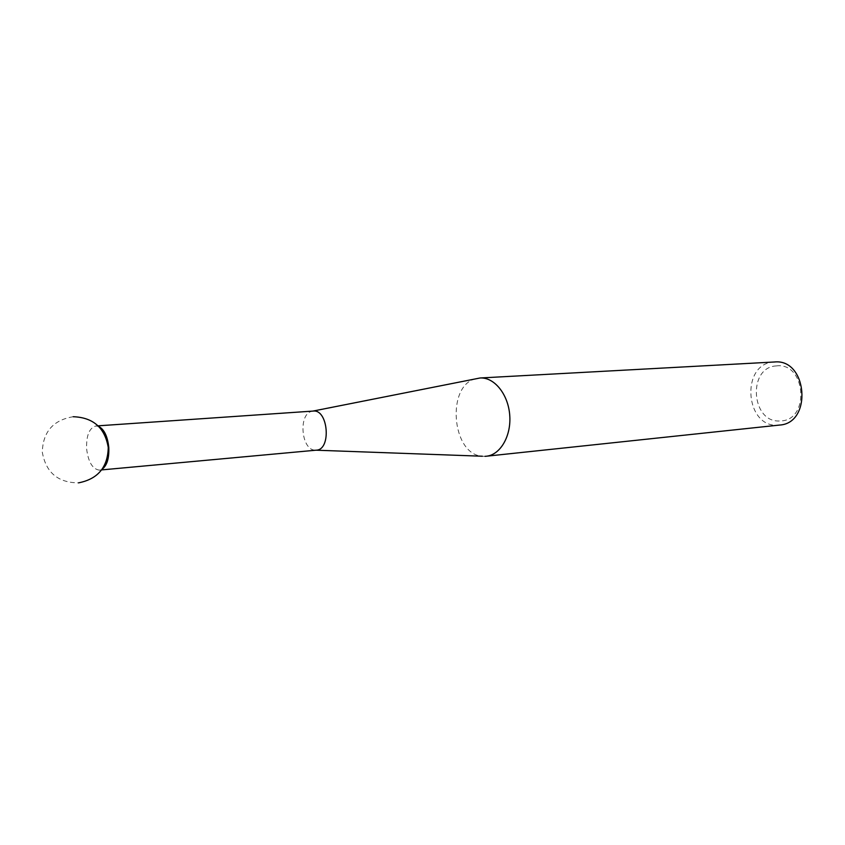 <?xml version="1.0" encoding="UTF-8"?>
<svg xmlns="http://www.w3.org/2000/svg" width="845" height="845" viewBox="0 0 845 845"><rect width="100%" height="100%" fill="white"/><g stroke="black" fill="none" stroke-linecap="round" stroke-linejoin="round"><path stroke-width="0.63" stroke-dasharray="4.22 3.17" d="M98.707 426.44L95.939 425.975C89.359 427.834 86.243 435.397 86.602 448.663C88.207 461.856 92.411 469.007 99.203 470.116L102.139 469.207M776.428 365.906C806.162 362.009 810.27 420.916 780.273 420.926C751.131 423.556 747.17 367.11 776.428 365.906M774.464 361.987L773.809 362.03C740.336 363.508 744.878 428.088 778.224 425.172L779.523 425.067M484.988 456.321L482.358 456.226C451.557 454.747 445.959 384.982 476.126 378.623M313.125 411.082L311.699 411.335C298.296 414.124 301.137 449.54 314.815 450.153L315.977 450.195M98.083 425.827L95.981 425.975M101.622 469.904L99.52 470.095M73.188 416.722C53.182 420.039 42.894 431.869 42.303 452.202C45.894 472.503 57.956 482.727 78.5 482.865M314.815 450.153L316.03 450.195M311.699 411.335L312.893 411.092"/><path stroke-width="1.27" d="M315.977 450.195L316.315 450.174C331.536 449.815 328.261 409.001 313.178 411.071L313.125 411.082M102.139 469.207C107.019 465.51 109.227 458.254 108.783 447.428C107.59 436.4 104.231 429.408 98.707 426.44M312.893 411.092L480.044 377.99C494.145 377.018 508.13 394.097 509.715 414.979C511.478 435.84 500.398 454.937 486.319 456.226L484.988 456.321M486.319 456.226L779.523 425.067C812.658 423.345 807.45 358.407 774.464 361.987L480.044 377.99M313.178 411.071L98.083 425.827M316.315 450.174L101.622 469.904M78.5 482.865C97.862 479.083 107.78 467.285 108.255 447.491C104.875 427.686 93.182 417.441 73.188 416.722M316.03 450.195L482.358 456.226"/></g></svg>
